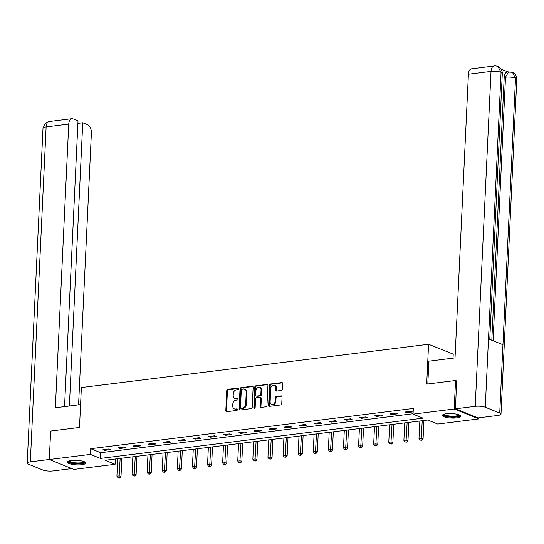 <?xml version="1.0" encoding="UTF-8"?>
<svg xmlns="http://www.w3.org/2000/svg" width="544" height="544" viewBox="0 0 544 544"><rect width="100%" height="100%" fill="white"/><g stroke="black" fill="none" stroke-linecap="round" stroke-linejoin="round"><path stroke-width="0.82" d="M238.496 388.776A0.809 0.639 -68.1 0 0 237.871 388.076L227.773 389.334A1.156 0.918 -68.1 0 0 226.766 390.572L225.821 410.7A1.156 0.918 -68.1 0 0 226.719 411.699L236.817 410.441A0.809 0.639 -68.1 0 0 236.892 408.877L235.579 409.04A3.692 2.931 -68.1 0 1 234.376 408.891A3.692 2.931 -68.1 0 1 232.71 405.838L232.791 404.165A3.692 2.931 -68.1 0 1 236.001 400.207L237.306 400.044A0.809 0.639 -68.1 0 0 237.381 398.48L236.076 398.636A3.692 2.931 -68.1 0 1 234.865 398.494A3.692 2.931 -68.1 0 1 233.199 395.44L233.281 393.761A3.692 2.931 -68.1 0 1 236.49 389.803L237.796 389.64A0.809 0.639 -68.1 0 0 238.496 388.776M456.715 417.921A9.173 2.251 2.7 0 1 447.209 417.629A9.173 2.251 2.7 0 1 442.354 415.398A9.173 2.251 2.7 0 1 446.325 413.746A9.173 2.251 2.7 0 1 455.838 414.038A9.173 2.251 2.7 0 1 460.686 416.262A9.173 2.251 2.7 0 1 456.715 417.921M81.824 464.692A9.173 2.251 2.7 0 1 72.318 464.399A9.173 2.251 2.7 0 1 67.463 462.169A9.173 2.251 2.7 0 1 71.434 460.516A9.173 2.251 2.7 0 1 80.94 460.809A9.173 2.251 2.7 0 1 85.796 463.039A9.173 2.251 2.7 0 1 81.824 464.692M281.432 390.476A1.156 0.918 -68.1 0 0 282.431 389.246L282.696 383.595A1.156 0.918 -68.1 0 0 281.799 382.595L270.586 383.996A1.156 0.918 -68.1 0 0 269.586 385.234L268.634 405.362A1.156 0.918 -68.1 0 0 269.532 406.361L280.745 404.96A1.156 0.918 -68.1 0 0 281.751 403.723L282.071 396.902A1.156 0.918 -68.1 0 0 281.173 395.903L276.372 396.501A1.156 0.918 -68.1 0 0 275.373 397.739L275.21 401.118A3.087 2.448 -68.1 0 1 271.517 404.308A3.087 2.448 -68.1 0 1 270.123 401.758L270.749 388.504A3.087 2.448 -68.1 0 1 274.441 385.322A3.087 2.448 -68.1 0 1 275.835 387.872L275.733 390.082A1.156 0.918 -68.1 0 0 276.631 391.082L281.432 390.476M49.3 459.53L50.64 431.045L79.492 427.448L81.376 387.573L428.577 344.257L426.7 384.132L455.552 380.528L454.206 409.013L478.856 418.907L437.702 424.041L427.713 420.029L105.101 460.278L115.097 464.29L73.943 469.424L49.3 459.53L90.447 454.396L100.436 458.408L423.048 418.159L413.059 414.147L454.206 409.013M413.059 414.147L413.324 408.449L90.719 448.698L90.447 454.396M253.144 387.28A1.156 0.918 -68.1 0 0 252.246 386.281L241.033 387.682A1.156 0.918 -68.1 0 0 240.026 388.919L239.074 409.047A1.156 0.918 -68.1 0 0 239.972 410.047L251.192 408.646A1.156 0.918 -68.1 0 0 252.192 407.415L253.144 387.28M255.809 385.839L267.022 384.438A1.156 0.918 -68.1 0 1 267.92 385.438L266.968 405.566A1.156 0.918 -68.1 0 1 265.968 406.803L261.168 407.402A1.156 0.918 -68.1 0 1 260.27 406.402L260.658 398.242A1.156 0.918 -68.1 0 0 259.76 397.242L256.571 397.637A1.156 0.918 -68.1 0 0 255.571 398.874L255.17 407.374A0.809 0.639 -68.1 0 1 253.837 407.538L254.803 387.076A1.156 0.918 -68.1 0 1 255.809 385.839L267.689 384.71A1.156 0.918 -68.1 0 0 267.689 384.71L267.022 384.438M453.036 358.149L453.22 354.151L428.577 344.257M90.719 448.698L100.708 452.71L413.08 413.739M104.57 450.384L110.378 449.664L108.712 448.997L102.904 449.718L104.57 450.384L104.611 449.507M119.673 448.501L125.48 447.78L123.814 447.107L118.007 447.834L119.673 448.501L119.714 447.624M134.776 446.617L140.59 445.896L138.924 445.223L133.11 445.951L134.776 446.617L134.817 445.74M149.879 444.734L155.693 444.013L154.027 443.34L148.22 444.067L149.879 444.734L149.926 443.85M164.988 442.85L170.796 442.122L169.13 441.456L163.322 442.184L164.988 442.85L165.029 441.966M180.091 440.966L185.898 440.239L184.232 439.572L178.425 440.3L180.091 440.966L180.132 440.082M195.194 439.083L201.001 438.355L199.335 437.689L193.528 438.41L195.194 439.083L195.235 438.199M210.297 437.199L216.111 436.472L214.445 435.805L208.631 436.526L210.297 437.199L210.338 436.315M225.4 435.316L231.214 434.588L229.548 433.922L223.74 434.642L225.4 435.316L225.447 434.432M240.509 433.425L246.316 432.704L244.65 432.031L238.843 432.759L240.509 433.425L240.55 432.548M255.612 431.542L261.419 430.821L259.753 430.148L253.946 430.875L255.612 431.542L255.653 430.664M270.715 429.658L276.522 428.937L274.856 428.264L269.049 428.992L270.715 429.658L270.756 428.781M285.818 427.774L291.632 427.047L289.966 426.38L284.152 427.108L285.818 427.774L285.858 426.89M300.92 425.891L306.734 425.163L305.068 424.497L299.261 425.224L300.92 425.891L300.968 425.007M316.03 424.007L321.837 423.28L320.171 422.613L314.364 423.334L316.03 424.007L316.071 423.123M331.133 422.124L336.94 421.396L335.274 420.73L329.467 421.45L331.133 422.124L331.174 421.24M346.236 420.24L352.043 419.512L350.377 418.846L344.57 419.567L346.236 420.24L346.276 419.356M361.338 418.35L367.152 417.629L365.486 416.962L359.672 417.683L361.338 418.35L361.379 417.472M376.441 416.466L382.255 415.745L380.589 415.072L374.782 415.8L376.441 416.466L376.489 415.589M391.551 414.582L397.358 413.862L395.692 413.188L389.885 413.916L391.551 414.582L391.592 413.705M406.654 412.699L412.461 411.978L410.795 411.305L404.988 412.032L406.654 412.699L406.694 411.815M478.904 417.812L478.856 418.907M455.552 380.528L456.831 381.045M115.342 459L115.097 464.29M100.708 452.71L100.436 458.408M234.865 398.494L235.532 398.759A3.692 2.931 -68.1 0 0 236.735 398.908L236.076 398.636M237.918 398.759L236.735 398.908M234.376 408.891L235.042 409.156A3.692 2.931 -68.1 0 0 236.246 409.306L235.579 409.04M237.429 409.163L236.246 409.306M238.408 388.362L228.439 389.606A1.156 0.918 -68.1 0 0 227.433 390.844L226.488 410.972A1.156 0.918 -68.1 0 0 226.705 411.706M252.246 386.281L252.912 386.553A1.156 0.918 -68.1 0 0 252.912 386.553L241.692 387.947A1.156 0.918 -68.1 0 0 240.693 389.184L239.741 409.312A1.156 0.918 -68.1 0 0 239.965 410.047M241.998 389.116A0.809 0.639 -68.1 0 0 241.298 389.987L240.468 407.653A0.809 0.639 -68.1 0 0 241.094 408.354L242.474 408.177A3.692 2.931 -68.1 0 0 245.684 404.219L246.248 392.142A3.692 2.931 -68.1 0 0 244.589 389.096A3.692 2.931 -68.1 0 0 243.379 388.946L241.998 389.116M241.284 408.428A0.809 0.639 -68.1 0 0 241.76 408.619L241.094 408.354M244.589 389.096L245.256 389.361A3.692 2.931 -68.1 0 1 246.915 392.414L246.35 404.491A3.692 2.931 -68.1 0 1 243.141 408.449L241.76 408.619M260.134 397.29L260.8 397.555A1.156 0.918 -68.1 0 1 261.324 398.507L260.936 406.674A1.156 0.918 -68.1 0 0 261.161 407.402M256.476 386.104A1.156 0.918 -68.1 0 0 255.469 387.342L254.504 407.81A0.809 0.639 -68.1 0 0 254.585 408.211M261.052 389.769A3.087 2.448 -68.1 0 0 259.665 387.219A3.087 2.448 -68.1 0 0 255.972 390.402L255.748 395.073A1.156 0.918 -68.1 0 0 256.646 396.073L259.835 395.678A1.156 0.918 -68.1 0 0 260.834 394.441L261.052 389.769L261.718 390.034A3.087 2.448 -68.1 0 0 260.331 387.491L259.665 387.219M256.272 396.025L256.938 396.29A1.156 0.918 -68.1 0 0 257.312 396.338L256.646 396.073M261.718 390.034L261.501 394.706A1.156 0.918 -68.1 0 1 260.494 395.944L257.312 396.338M274.441 385.322L275.108 385.587A3.087 2.448 -68.1 0 1 276.502 388.137L276.4 390.347A1.156 0.918 -68.1 0 0 276.617 391.082M271.517 404.308L272.184 404.573A3.087 2.448 -68.1 0 0 275.876 401.39L275.21 401.118M281.846 396.168A1.156 0.918 -68.1 0 0 281.84 396.168L277.039 396.766A1.156 0.918 -68.1 0 0 276.039 398.004L275.876 401.39M281.799 382.595L282.465 382.86A1.156 0.918 -68.1 0 0 282.465 382.86L271.252 384.261A1.156 0.918 -68.1 0 0 270.246 385.499L269.3 405.627A1.156 0.918 -68.1 0 0 269.518 406.361M117.742 458.701L116.912 476.184L119.333 475.884L120.999 476.551L121.87 458.184M119.041 477.652L118.068 477.775L119.707 477.924L119.041 477.652L120.163 458.402M118.068 477.775L116.912 476.184M120.999 476.551L119.707 477.924M84.551 461.822A7.942 1.945 2.7 0 1 83.83 462.849A7.942 1.945 2.7 0 1 74.406 463.461A7.942 1.945 2.7 0 1 68.809 461.081M69.367 460.904A7.351 1.802 -177.3 0 0 75.296 462.835A7.351 1.802 -177.3 0 0 83.327 462.196A7.351 1.802 -177.3 0 0 84.021 461.598M67.708 461.693A9.119 2.237 -177.3 0 0 75.46 463.855A9.119 2.237 -177.3 0 0 84.891 463.019A9.119 2.237 -177.3 0 0 85.598 462.536M459.449 415.052A7.942 1.945 2.7 0 1 458.728 416.078A7.942 1.945 2.7 0 1 449.296 416.69A7.942 1.945 2.7 0 1 443.707 414.31M444.258 414.134A7.351 1.802 -177.3 0 0 450.187 416.058A7.351 1.802 -177.3 0 0 458.225 415.419A7.351 1.802 -177.3 0 0 458.912 414.827M442.598 414.916A9.119 2.237 -177.3 0 0 450.35 417.085A9.119 2.237 -177.3 0 0 459.789 416.248A9.119 2.237 -177.3 0 0 460.489 415.766M80.573 404.62L55.359 407.769L68.734 124.093L46.124 126.915L30.328 461.856L49.3 459.49M78.567 404.872L91.378 133.185A7.058 3.944 82.9 0 0 87.706 124.746L82.742 122.754L69.387 406.014M30.328 461.856A7.235 1.775 -177.3 0 0 27.2 463.155A7.235 1.775 -177.3 0 0 28.472 464.243L42.928 470.043A7.235 1.775 -177.3 0 0 52.979 470.948L71.869 468.588M64.539 406.62L78.016 120.856L73.052 118.864A7.058 3.944 82.9 0 0 71.856 118.694A7.058 3.944 82.9 0 0 68.734 124.093M77.894 123.359L82.742 122.754M427.815 383.989L428.896 361.162L455.036 357.904L468.411 74.229A7.058 3.944 -97.1 0 1 471.539 68.83L494.142 66.008A7.058 3.944 -97.1 0 0 491.021 71.407L468.411 74.229M499.732 413.052L502.955 344.699L488.498 338.898L485.275 407.252L499.732 413.052A7.235 1.775 -177.3 0 1 501.004 414.14A7.235 1.775 -177.3 0 1 497.876 415.439L478.169 417.901L455.525 408.809L456.552 380.929M485.275 407.252A7.235 1.775 -177.3 0 0 475.225 406.348L455.525 408.809M507.919 71.917L501.194 69.21M491.81 340.224L504.2 77.391A7.058 3.944 -97.1 0 1 507.328 71.985L512.4 72.304C515.216 73.542 516.684 75.84 516.8 79.2A7.235 1.775 -177.3 0 0 515.528 78.112L512.4 72.304M489.77 339.402L502.309 73.379A7.235 1.775 -177.3 0 0 501.072 72.311L497.896 66.484C496.189 65.919 494.938 65.763 494.142 66.008M132.845 456.817L132.022 474.3L134.443 474.001L136.102 474.667L136.972 456.3M134.144 475.769L133.178 475.891L134.81 476.034L134.144 475.769L135.266 456.518M133.178 475.891L132.022 474.3M136.102 474.667L134.81 476.034M147.948 454.934L147.125 472.416L149.546 472.11L151.212 472.784L152.075 454.417M149.246 473.885L148.281 474.008L149.913 474.15L149.246 473.885L150.368 454.634M148.281 474.008L147.125 472.416M151.212 472.784L149.913 474.15M163.05 453.05L162.228 470.533L164.648 470.227L166.314 470.9L167.178 452.533M164.349 472.002L163.384 472.124L165.016 472.267L164.349 472.002L165.471 452.744M163.384 472.124L162.228 470.533M166.314 470.9L165.016 472.267M178.153 451.166L177.33 468.649L179.751 468.343L181.417 469.01L182.281 450.65M179.459 470.118L178.486 470.24L180.118 470.383L179.459 470.118L180.574 450.86M178.486 470.24L177.33 468.649M181.417 469.01L180.118 470.383M193.263 449.283L192.433 466.759L194.854 466.46L196.52 467.126L197.39 448.766M194.562 468.234L193.589 468.35L195.228 468.5L194.562 468.234L195.684 448.977M193.589 468.35L192.433 466.759M196.52 467.126L195.228 468.5M208.366 447.392L207.543 464.875L209.964 464.576L211.623 465.242L212.493 446.882M209.664 466.351L208.699 466.466L210.331 466.616L209.664 466.351L210.786 447.093M208.699 466.466L207.543 464.875M211.623 465.242L210.331 466.616M223.468 445.509L222.646 462.992L225.066 462.692L226.732 463.359L227.596 444.999M224.767 464.46L223.802 464.583L225.434 464.732L224.767 464.46L225.889 445.21M223.802 464.583L222.646 462.992M226.732 463.359L225.434 464.732M238.571 443.625L237.748 461.108L240.169 460.809L241.835 461.475L242.699 443.108M239.87 462.577L238.904 462.699L240.536 462.849L239.87 462.577L240.992 443.326M238.904 462.699L237.748 461.108M241.835 461.475L240.536 462.849M253.674 441.742L252.851 459.224L255.272 458.925L256.938 459.592L257.802 441.225M254.98 460.693L254.007 460.816L255.639 460.965L254.98 460.693L256.095 441.442M254.007 460.816L252.851 459.224M256.938 459.592L255.639 460.965M268.784 439.858L267.954 457.341L270.375 457.035L272.041 457.708L272.911 439.341M270.082 458.81L269.11 458.932L270.749 459.075L270.082 458.81L271.204 439.559M269.11 458.932L267.954 457.341M272.041 457.708L270.749 459.075M283.886 437.974L283.064 455.457L285.484 455.151L287.144 455.824L288.014 437.458M285.185 456.926L284.22 457.048L285.852 457.191L285.185 456.926L286.307 437.668M284.22 457.048L283.064 455.457M287.144 455.824L285.852 457.191M298.989 436.091L298.166 453.574L300.587 453.268L302.253 453.941L303.117 435.574M300.288 455.042L299.322 455.165L300.954 455.308L300.288 455.042L301.41 435.785M299.322 455.165L298.166 453.574M302.253 453.941L300.954 455.308M314.092 434.207L313.269 451.683L315.69 451.384L317.356 452.05L318.22 433.69M315.391 453.159L314.425 453.274L316.057 453.424L315.391 453.159L316.513 433.901M314.425 453.274L313.269 451.683M317.356 452.05L316.057 453.424M329.195 432.317L328.372 449.8L330.793 449.5L332.459 450.167L333.322 431.807M330.5 451.275L329.528 451.391L331.167 451.54L330.5 451.275L331.616 432.018M329.528 451.391L328.372 449.8M332.459 450.167L331.167 451.54M344.304 430.433L343.475 447.916L345.896 447.617L347.562 448.283L348.432 429.923M345.603 449.385L344.631 449.507L346.27 449.657L345.603 449.385L346.725 430.134M344.631 449.507L343.475 447.916M347.562 448.283L346.27 449.657M359.407 428.55L358.584 446.032L361.005 445.733L362.664 446.4L363.535 428.04M360.706 447.501L359.74 447.624L361.372 447.773L360.706 447.501L361.828 428.25M359.74 447.624L358.584 446.032M362.664 446.4L361.372 447.773M374.51 426.666L373.687 444.149L376.108 443.85L377.774 444.516L378.638 426.149M375.809 445.618L374.843 445.74L376.475 445.89L375.809 445.618L376.931 426.367M374.843 445.74L373.687 444.149M377.774 444.516L376.475 445.89M389.613 424.782L388.79 442.265L391.211 441.959L392.877 442.632L393.74 424.266M390.912 443.734L389.946 443.856L391.578 443.999L390.912 443.734L392.034 424.483M389.946 443.856L388.79 442.265M392.877 442.632L391.578 443.999M404.716 422.899L403.893 440.382L406.314 440.076L407.98 440.749L408.843 422.382M406.021 441.85L405.049 441.973L406.688 442.116L406.021 441.85L407.136 422.593M405.049 441.973L403.893 440.382M407.98 440.749L406.688 442.116M419.825 421.015L418.996 438.498L421.416 438.192L423.082 438.865L423.953 420.498M421.124 439.967L420.152 440.089L421.79 440.232L421.124 439.967L422.246 420.709M420.152 440.089L418.996 438.498M423.082 438.865L421.79 440.232M238.347 388.266L237.871 388.076M237.368 409.068L236.892 408.877M237.857 398.67L237.381 398.48M226.488 410.972L225.821 410.7M227.433 390.844L226.766 390.572M228.439 389.606L227.773 389.334M239.741 409.312L239.074 409.047M240.693 389.184L240.026 388.919M241.692 387.947L241.033 387.682M243.141 408.449L242.474 408.177M246.35 404.491L245.684 404.219M246.915 392.414L246.248 392.142M260.936 406.674L260.27 406.402M261.324 398.507L260.658 398.242M254.504 407.81L253.837 407.538M255.469 387.342L254.803 387.076M260.494 395.944L259.835 395.678M261.501 394.706L260.834 394.441M276.4 390.347L275.733 390.082M276.502 388.137L275.835 387.872M276.039 398.004L275.373 397.739M277.039 396.766L276.372 396.501M281.84 396.168L281.173 395.903M269.3 405.627L268.634 405.362M270.246 385.499L269.586 385.234M271.252 384.261L270.586 383.996M71.856 118.694L49.246 121.516A7.058 3.944 -97.1 0 0 46.124 126.915A7.235 1.775 -177.3 0 0 42.996 128.214L27.2 463.155M475.225 406.348L491.021 71.407A7.235 1.775 -177.3 0 1 501.072 72.311L488.498 338.898M493.082 340.734L505.512 77.228L504.2 77.391M508.633 71.828L505.512 77.228A7.235 1.775 -177.3 0 1 515.528 78.112L502.955 344.699M241.495 408.585L240.829 408.32M49.246 121.516L45.41 123.223L42.996 128.214M501.004 414.14L516.8 79.2M497.944 66.504C500.745 67.755 502.2 70.047 502.309 73.379"/></g></svg>
